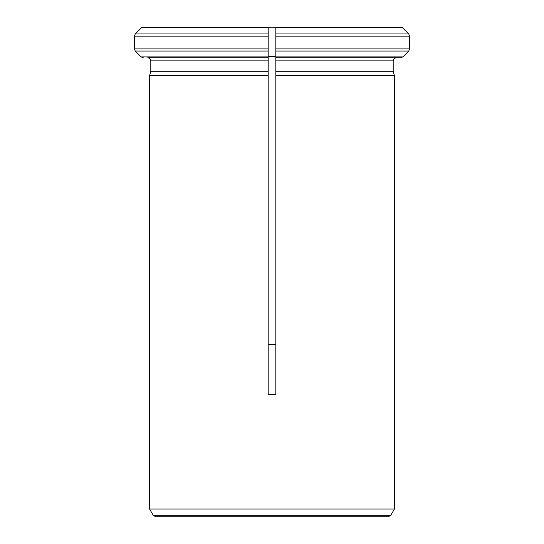 <?xml version="1.0" encoding="UTF-8"?>
<svg xmlns="http://www.w3.org/2000/svg" width="544" height="544" viewBox="0 0 544 544"><rect width="100%" height="100%" fill="white"/><g stroke="black" fill="none" stroke-linecap="round" stroke-linejoin="round"><path stroke-width="0.82" d="M268.178 344.576L275.828 344.576M142.018 27.2L275.828 27.2L275.828 36.115L275.828 27.2L401.982 27.2L408.748 33.952L409.646 36.115L409.646 48.885L408.748 51.048L402.893 56.902L400.724 57.8L275.828 57.8L275.828 56.732L268.178 56.732L268.178 394.339L275.828 394.339L275.828 71.216L275.828 75.5L394.339 75.5L394.4 509.048L149.6 509.048L394.4 509.048M268.178 33.952L135.252 33.952L141.875 27.329L135.252 33.952L134.354 36.115L268.178 36.115L268.178 27.2L268.178 57.8L147.744 57.8C149.566 58.024 150.586 59.044 150.81 60.86L268.178 60.86L268.178 75.5L149.661 75.5L149.6 509.048M147.744 57.8C149.566 58.024 150.586 59.044 150.81 60.86L150.81 71.216L149.661 75.5L150.81 71.216L268.178 71.216M134.354 36.115L134.354 48.885L135.252 51.048L141.107 56.902L143.276 57.8M268.178 51.048L135.252 51.048L141.107 56.902L268.178 56.902M393.19 71.216L394.339 75.5L393.19 71.216L393.19 60.86C393.414 59.038 394.434 58.018 396.256 57.8C394.434 58.018 393.414 59.038 393.19 60.86L393.19 71.216L275.828 71.216L275.828 36.115L409.646 36.115L409.646 48.885L275.828 48.885L275.828 56.732M396.256 57.8L400.724 57.8M275.828 27.329L402.125 27.329L408.748 33.952L275.828 33.952M275.828 51.048L408.748 51.048L402.893 56.902L275.828 56.902M394.373 509.096L390.81 515.27L388.158 516.8L155.842 516.8L153.19 515.27L149.627 509.096M268.178 56.732L268.178 48.885L134.354 48.885M141.875 27.329L268.178 27.329M393.19 60.86L275.828 60.86M390.81 515.27L153.19 515.27"/></g></svg>

